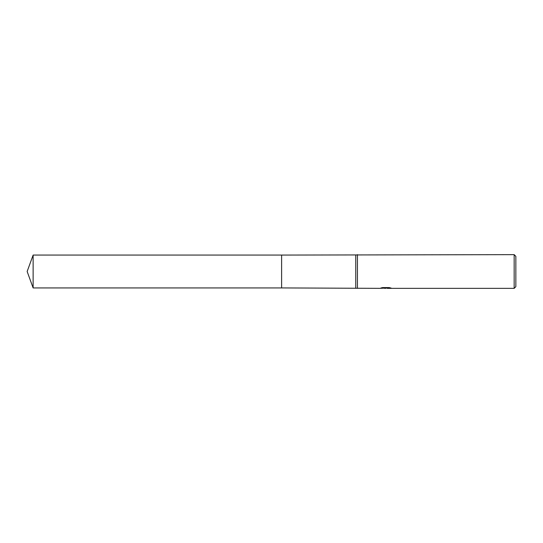<?xml version="1.0" encoding="UTF-8"?>
<svg xmlns="http://www.w3.org/2000/svg" width="543" height="543" viewBox="0 0 543 543"><rect width="100%" height="100%" fill="white"/><g stroke="black" fill="none" stroke-linecap="round" stroke-linejoin="round"><path stroke-width="0.81" d="M382.516 287.6L386.202 287.6L386.202 288.034L379.795 288.353L281.613 287.926L281.613 255.074L514.167 254.647L515.85 256.337L515.85 286.663L514.167 288.353L387.315 288.353L387.254 287.919L389.331 287.614M355.76 287.926L355.76 255.074M357.443 288.353L357.443 254.647M387.254 288.089L383.568 288.184M385.53 288.353L384.736 288.353M514.167 288.353L514.167 254.647M386.202 288.034L380.819 288.034L382.571 287.593L389.216 287.593L391.143 288.082M391.15 288.082L387.254 288.34M387.315 287.933L386.202 287.933M33.13 287.933L33.13 255.067L281.613 255.067L281.613 287.933L33.13 287.933L27.15 271.5L33.13 255.067"/></g></svg>
